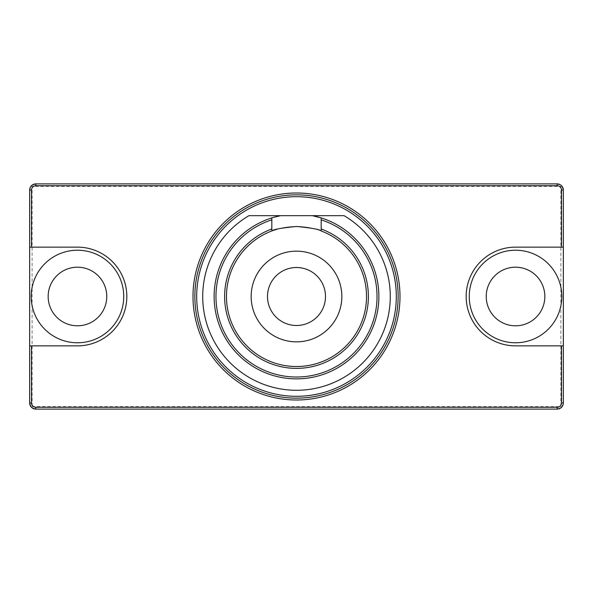 <?xml version="1.0" encoding="UTF-8"?>
<svg xmlns="http://www.w3.org/2000/svg" width="593" height="593" viewBox="0 0 593 593"><rect width="100%" height="100%" fill="white"/><g stroke="black" fill="none" stroke-linecap="round" stroke-linejoin="round"><path stroke-width="0.44" stroke-dasharray="2.96 2.22" d="M515.532 250.224A46.276 46.276 0 0 0 469.256 296.5A46.276 46.276 0 0 0 515.532 342.776A46.276 46.276 0 0 0 561.808 296.5A46.276 46.276 0 0 0 515.532 250.224A46.276 46.276 0 0 0 469.256 296.5A46.276 46.276 0 0 0 515.532 342.776A46.276 46.276 0 0 0 561.808 296.5A46.276 46.276 0 0 0 515.532 250.224A46.276 46.276 0 0 0 469.256 296.5A46.276 46.276 0 0 0 515.532 342.776A46.276 46.276 0 0 0 561.808 296.5A46.276 46.276 0 0 0 515.532 250.224M515.532 325.802A29.302 29.302 0 0 1 486.23 296.5A29.302 29.302 0 0 1 515.532 267.198A29.302 29.302 0 0 1 544.841 296.5A29.302 29.302 0 0 1 515.532 325.802M31.503 247.14L77.468 247.14A49.36 49.36 0 0 1 126.828 296.5A49.36 49.36 0 0 1 77.468 345.86L29.65 345.86L29.65 247.14L31.503 247.14L31.503 190.071A4.321 4.321 0 0 1 35.817 185.75L557.183 185.75A4.321 4.321 0 0 1 561.497 190.071L561.497 247.14L515.532 247.14A49.36 49.36 0 0 0 466.172 296.5A49.36 49.36 0 0 0 515.532 345.86L563.35 345.86L563.35 247.14L515.532 247.14A49.36 49.36 0 0 0 466.172 296.5A49.36 49.36 0 0 0 515.532 345.86L563.35 345.86L561.497 345.86L561.497 402.929A4.321 4.321 0 0 1 557.183 407.25L35.817 407.25A4.321 4.321 0 0 1 31.503 402.929L31.503 345.86L29.65 345.86L29.65 402.929A6.167 6.167 0 0 0 35.817 409.103L557.183 409.103L561.541 407.295L560.882 406.635L561.541 407.295L563.35 402.929L563.35 190.071L561.541 185.705L560.882 186.365L560.882 406.635L32.118 406.635L31.459 407.295L32.118 406.635L32.118 186.365L560.882 186.365L561.541 185.705L557.183 183.897L35.817 183.897A6.167 6.167 0 0 0 29.65 190.071L29.65 247.14L77.468 247.14A49.36 49.36 0 0 1 126.828 296.5A49.36 49.36 0 0 1 77.468 345.86L31.503 345.86M561.497 247.14L515.532 247.14A49.36 49.36 0 0 0 466.172 296.5A49.36 49.36 0 0 0 515.532 345.86L561.497 345.86M31.503 190.071L29.65 190.071L31.459 185.705L32.118 186.365L31.459 185.705L35.817 183.897L31.459 185.705L29.65 190.071L29.65 402.929L31.459 407.295L35.817 409.103L557.183 409.103A6.167 6.167 0 0 0 563.35 402.929L561.541 407.295L557.183 409.103A6.167 6.167 0 0 0 563.35 402.929L563.35 190.071A6.167 6.167 0 0 0 557.183 183.897L561.541 185.705L563.35 190.071A6.167 6.167 0 0 0 557.183 183.897L557.183 185.75M296.5 194.852A101.648 101.648 0 0 1 398.148 296.5A101.648 101.648 0 0 1 296.5 398.148A101.648 101.648 0 0 1 194.852 296.5A101.648 101.648 0 0 1 296.5 194.852A101.648 101.648 0 0 0 194.852 296.5A101.648 101.648 0 0 0 296.5 398.148A101.648 101.648 0 0 0 398.148 296.5A101.648 101.648 0 0 0 296.5 194.852A101.648 101.648 0 0 0 194.852 296.5A101.648 101.648 0 0 0 296.5 398.148A101.648 101.648 0 0 0 398.148 296.5A101.648 101.648 0 0 0 296.5 194.852A101.648 101.648 0 0 0 194.852 296.5A101.648 101.648 0 0 0 296.5 398.148M35.817 183.897L557.183 183.897L35.817 183.897L35.817 185.75M77.468 342.776A46.276 46.276 0 0 1 31.192 296.5A46.276 46.276 0 0 1 77.468 250.224A46.276 46.276 0 0 1 123.744 296.5A46.276 46.276 0 0 1 77.468 342.776A46.276 46.276 0 0 1 31.192 296.5A46.276 46.276 0 0 1 77.468 250.224A46.276 46.276 0 0 1 123.744 296.5A46.276 46.276 0 0 1 77.468 342.776A46.276 46.276 0 0 1 31.192 296.5A46.276 46.276 0 0 1 77.468 250.224A46.276 46.276 0 0 1 123.744 296.5A46.276 46.276 0 0 1 77.468 342.776M29.65 247.14L29.65 345.86L77.468 345.86A49.36 49.36 0 0 0 126.828 296.5A49.36 49.36 0 0 0 77.468 247.14L29.65 247.14M35.817 407.25L35.817 409.103L557.183 409.103L557.183 407.25M35.817 409.103L31.459 407.295L29.65 402.929L31.503 402.929M77.468 325.802A29.302 29.302 0 0 0 106.77 296.5A29.302 29.302 0 0 0 77.468 267.198A29.302 29.302 0 0 0 48.159 296.5A29.302 29.302 0 0 0 77.468 325.802M274.151 217.223L271.824 217.913A82.368 82.368 0 0 0 296.5 378.868A82.368 82.368 0 0 1 280.637 215.674A82.368 82.368 0 0 0 271.824 217.913A82.368 82.368 0 0 1 280.637 215.674L248.934 215.674L280.637 215.674A82.368 82.368 0 0 0 229.706 344.696A82.368 82.368 0 0 0 363.294 344.696A82.368 82.368 0 0 0 321.176 217.913L321.176 230.966A70.026 70.026 0 0 1 296.5 366.526A70.026 70.026 0 0 1 226.474 296.5A70.026 70.026 0 0 1 296.5 226.474A70.026 70.026 0 0 1 366.526 296.5A70.026 70.026 0 0 1 227.601 309.042A70.026 70.026 0 0 1 271.824 230.966L271.824 228.987A71.879 71.879 0 0 0 238.86 339.448A71.879 71.879 0 0 0 354.14 339.448A71.879 71.879 0 0 0 321.176 228.987L321.176 230.966C319.731 229.424 311.503 227.927 296.5 226.474C281.497 227.927 273.269 229.424 271.824 230.966L271.824 217.913A82.368 82.368 0 0 0 296.5 378.868A82.368 82.368 0 0 0 312.363 215.674A82.368 82.368 0 0 1 296.5 378.868A82.368 82.368 0 0 1 280.637 215.674L344.066 215.674A93.783 93.783 0 0 1 296.5 390.283A93.783 93.783 0 0 0 344.066 215.674A93.783 93.783 0 0 1 296.5 390.283A93.783 93.783 0 0 0 344.066 215.674A93.783 93.783 0 0 1 296.5 390.283A93.783 93.783 0 0 0 344.066 215.674A93.783 93.783 0 0 1 296.5 390.283A93.783 93.783 0 0 1 248.934 215.674L280.637 215.674A82.368 82.368 0 0 0 296.5 378.868A82.368 82.368 0 0 0 312.363 215.674L248.934 215.674A93.783 93.783 0 0 0 296.5 390.283A93.783 93.783 0 0 1 248.934 215.674L280.637 215.674A82.368 82.368 0 0 0 296.5 378.868A82.368 82.368 0 0 0 312.363 215.674A82.368 82.368 0 0 1 321.176 217.913L321.176 219.855A80.515 80.515 0 0 1 361.678 343.77A80.515 80.515 0 0 1 231.322 343.77A80.515 80.515 0 0 1 271.824 219.855L271.824 217.913A82.368 82.368 0 0 0 296.5 378.868A82.368 82.368 0 0 0 312.363 215.674A82.368 82.368 0 0 1 296.5 378.868A82.368 82.368 0 0 0 312.363 215.674A82.368 82.368 0 0 1 365.029 342.205A82.368 82.368 0 0 1 227.971 342.205A82.368 82.368 0 0 1 280.637 215.674A82.368 82.368 0 0 0 296.5 378.868A82.368 82.368 0 0 0 312.363 215.674L280.637 215.674A82.368 82.368 0 0 0 271.824 217.913L280.637 215.674A82.368 82.368 0 0 0 296.5 378.868A82.368 82.368 0 0 0 312.363 215.674A82.368 82.368 0 0 1 296.5 378.868A82.368 82.368 0 0 0 312.363 215.674A82.368 82.368 0 0 1 365.029 342.205A82.368 82.368 0 0 1 227.971 342.205A82.368 82.368 0 0 1 280.637 215.674L248.934 215.674L280.637 215.674A82.368 82.368 0 0 0 296.5 378.868A82.368 82.368 0 0 0 321.176 217.913L318.856 217.223M321.176 228.987L321.176 230.966A70.026 70.026 0 0 1 296.5 366.526A70.026 70.026 0 0 1 271.824 230.966L271.824 228.987M296.5 378.868A82.368 82.368 0 0 0 321.176 217.913A82.368 82.368 0 0 1 296.5 378.868A82.368 82.368 0 0 1 271.824 217.913A82.368 82.368 0 0 0 229.706 344.696A82.368 82.368 0 0 0 363.294 344.696A82.368 82.368 0 0 0 321.176 217.913A82.368 82.368 0 0 1 363.294 344.696A82.368 82.368 0 0 1 229.706 344.696A82.368 82.368 0 0 1 280.637 215.674A82.368 82.368 0 0 0 296.5 378.868A82.368 82.368 0 0 1 280.637 215.674A82.368 82.368 0 0 0 296.5 378.868A82.368 82.368 0 0 0 312.363 215.674A82.368 82.368 0 0 1 321.176 217.913A82.368 82.368 0 0 0 312.363 215.674M296.5 251.15A45.35 45.35 0 0 1 341.85 296.5A45.35 45.35 0 0 1 296.5 341.85A45.35 45.35 0 0 1 251.15 296.5A45.35 45.35 0 0 1 296.5 251.15A45.35 45.35 0 0 1 341.85 296.5A45.35 45.35 0 0 1 296.5 341.85A45.35 45.35 0 0 1 251.15 296.5A45.35 45.35 0 0 1 296.5 251.15A45.35 45.35 0 0 1 341.85 296.5A45.35 45.35 0 0 1 296.5 341.85A45.35 45.35 0 0 1 251.15 296.5A45.35 45.35 0 0 1 296.5 251.15M248.934 215.674A93.783 93.783 0 0 0 296.5 390.283A93.783 93.783 0 0 1 248.934 215.674A93.783 93.783 0 0 0 296.5 390.283A93.783 93.783 0 0 1 248.934 215.674M296.5 325.498A28.998 28.998 0 0 1 267.502 296.5A28.998 28.998 0 0 1 296.5 267.502A28.998 28.998 0 0 1 325.498 296.5A28.998 28.998 0 0 1 296.5 325.498M276.961 229.254A70.026 70.026 0 0 1 366.526 296.5A70.026 70.026 0 0 1 227.601 309.042A70.026 70.026 0 0 1 271.824 230.966M296.5 400.001A103.501 103.501 0 0 0 400.001 296.5A103.501 103.501 0 0 0 296.5 192.999A103.501 103.501 0 0 0 192.999 296.5A103.501 103.501 0 0 0 296.5 400.001M561.497 402.929L563.35 402.929M563.35 190.071L561.497 190.071M296.5 196.698A99.802 99.802 0 0 1 396.302 296.5A99.802 99.802 0 0 1 296.5 396.302A99.802 99.802 0 0 1 196.698 296.5A99.802 99.802 0 0 1 296.5 196.698"/><path stroke-width="0.89" d="M515.532 267.198A29.302 29.302 0 0 0 486.23 296.5A29.302 29.302 0 0 0 515.532 325.802A29.302 29.302 0 0 0 544.841 296.5A29.302 29.302 0 0 0 515.532 267.198M557.183 407.25L557.183 409.103A6.167 6.167 0 0 0 563.35 402.929L563.35 190.071A6.167 6.167 0 0 0 557.183 183.897L557.183 185.75L35.817 185.75L35.817 183.897A6.167 6.167 0 0 0 29.65 190.071L29.65 247.14L29.65 190.071A6.167 6.167 0 0 1 35.817 183.897L557.183 183.897A6.167 6.167 0 0 1 563.35 190.071L563.35 247.14L515.532 247.14A49.36 49.36 0 0 0 466.172 296.5A49.36 49.36 0 0 0 515.532 345.86L563.35 345.86L563.35 402.929A6.167 6.167 0 0 1 557.183 409.103L35.817 409.103A6.167 6.167 0 0 1 29.65 402.929L29.65 345.86L29.65 402.929L31.503 402.929A4.321 4.321 0 0 0 35.817 407.25L557.183 407.25A4.321 4.321 0 0 0 561.497 402.929L561.497 345.86M515.532 250.224A46.276 46.276 0 0 0 469.256 296.5A46.276 46.276 0 0 0 515.532 342.776A46.276 46.276 0 0 0 561.808 296.5A46.276 46.276 0 0 0 515.532 250.224M35.817 185.75A4.321 4.321 0 0 0 31.503 190.071L31.503 247.14L77.468 247.14A49.36 49.36 0 0 1 126.828 296.5A49.36 49.36 0 0 1 77.468 345.86L31.503 345.86L31.503 402.929M31.503 345.86L29.65 345.86L29.65 247.14L31.503 247.14M296.5 398.148A101.648 101.648 0 0 0 398.148 296.5A101.648 101.648 0 0 0 296.5 194.852A101.648 101.648 0 0 1 398.148 296.5A101.648 101.648 0 0 1 296.5 398.148A101.648 101.648 0 0 1 194.852 296.5A101.648 101.648 0 0 1 296.5 194.852A101.648 101.648 0 0 1 398.148 296.5A101.648 101.648 0 0 1 296.5 398.148A101.648 101.648 0 0 1 194.852 296.5A101.648 101.648 0 0 1 296.5 194.852M77.468 325.802A29.302 29.302 0 0 1 48.159 296.5A29.302 29.302 0 0 1 77.468 267.198A29.302 29.302 0 0 1 106.77 296.5A29.302 29.302 0 0 1 77.468 325.802M77.468 250.224A46.276 46.276 0 0 1 123.744 296.5A46.276 46.276 0 0 1 77.468 342.776A46.276 46.276 0 0 1 31.192 296.5A46.276 46.276 0 0 1 77.468 250.224M321.176 228.987A71.879 71.879 0 0 1 296.5 368.379A71.879 71.879 0 0 1 271.824 228.987L271.824 230.966C273.277 229.424 281.505 227.927 296.5 226.474C311.518 227.934 319.746 229.432 321.176 230.966L321.176 217.913A82.368 82.368 0 0 0 312.363 215.674L321.176 217.913A82.368 82.368 0 0 1 296.5 378.868A82.368 82.368 0 0 1 271.824 217.913L271.824 219.855L271.824 217.913A82.368 82.368 0 0 1 280.637 215.674L312.363 215.674L318.856 217.223M312.363 215.674L344.066 215.674A93.783 93.783 0 0 1 296.5 390.283A93.783 93.783 0 0 1 248.934 215.674L280.637 215.674L274.151 217.223M271.824 228.987L271.824 219.855A80.515 80.515 0 0 0 296.5 377.015A80.515 80.515 0 0 0 321.176 219.855L321.176 217.913A82.368 82.368 0 0 1 296.5 378.868A82.368 82.368 0 0 1 271.824 217.913M271.824 230.966A70.026 70.026 0 0 0 296.5 366.526A70.026 70.026 0 0 1 276.961 229.254M296.5 325.498A28.998 28.998 0 0 0 325.498 296.5A28.998 28.998 0 0 0 296.5 267.502A28.998 28.998 0 0 0 267.502 296.5A28.998 28.998 0 0 0 296.5 325.498M296.5 366.526A70.026 70.026 0 0 0 321.176 230.966A70.026 70.026 0 0 1 296.5 366.526M296.5 341.85A45.35 45.35 0 0 0 341.85 296.5A45.35 45.35 0 0 0 296.5 251.15A45.35 45.35 0 0 0 251.15 296.5A45.35 45.35 0 0 0 296.5 341.85M35.817 407.25L35.817 409.103A6.167 6.167 0 0 1 29.65 402.929M563.35 190.071L561.497 190.071A4.321 4.321 0 0 0 557.183 185.75M561.497 247.14L561.497 190.071M563.35 402.929L561.497 402.929M296.5 400.001A103.501 103.501 0 0 1 192.999 296.5A103.501 103.501 0 0 1 296.5 192.999A103.501 103.501 0 0 1 400.001 296.5A103.501 103.501 0 0 1 296.5 400.001M29.65 190.071L31.503 190.071M296.5 396.302A99.802 99.802 0 0 0 396.302 296.5A99.802 99.802 0 0 0 296.5 196.698A99.802 99.802 0 0 0 196.698 296.5A99.802 99.802 0 0 0 296.5 396.302"/></g></svg>
